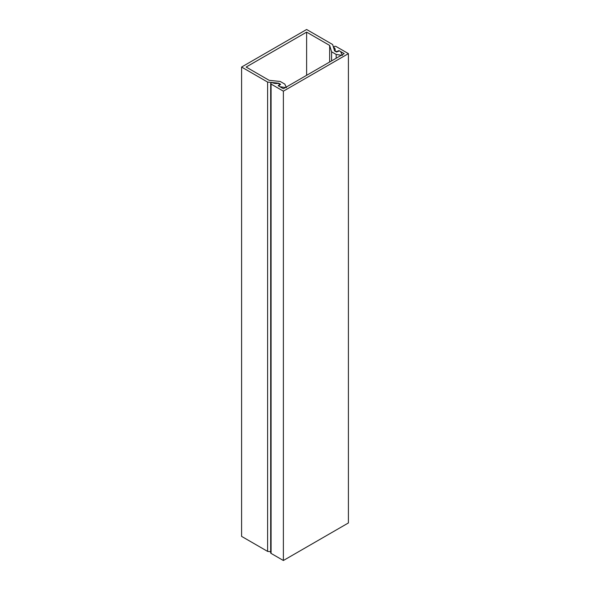 <?xml version="1.0" encoding="UTF-8"?>
<svg xmlns="http://www.w3.org/2000/svg" width="590" height="590" viewBox="0 0 590 590"><rect width="100%" height="100%" fill="white"/><g stroke="black" fill="none" stroke-linecap="round" stroke-linejoin="round"><path stroke-width="0.89" d="M333.763 47.089L333.763 47.156A1.379 0.797 180 0 1 333.763 47.089A1.379 0.797 180 0 1 334.611 46.352A1.379 0.797 180 0 1 336.116 46.522L348.41 53.624L283.377 91.17L271.083 84.068A1.379 0.797 180 0 1 270.677 83.507A1.379 0.797 180 0 1 271.437 82.799A1.379 0.797 180 0 1 272.882 82.866A5.745 3.319 0 0 0 278.251 83.33L279.911 84.289L278.17 85.727L283.377 88.729L344.177 53.624L338.977 50.615L336.492 51.625L334.832 50.666A5.745 3.319 0 0 0 335.172 49.545A5.745 3.319 0 0 0 334.029 47.561A1.379 0.797 180 0 1 333.778 47.23L333.778 48.247M348.41 53.624L348.41 522.954L283.377 560.5L271.083 553.405A1.379 0.797 180 0 1 270.677 552.837L270.677 83.507M283.377 560.5L283.377 91.17M334.832 50.666L334.832 51.042M338.977 50.615L338.977 51.042M279.911 84.894L279.911 84.289M336.492 52.001L336.492 51.625M306.623 75.306L306.623 32.126L246.148 67.046L268.907 80.188A1.151 0.664 180 0 0 269.527 80.373L280.221 81.464L284.8 84.105L286.46 87.696L279.8 86.664L278.605 85.97L280.611 84.318L278.664 83.19L267.609 82.069L241.59 67.046L306.623 29.5L332.642 44.523L334.589 50.902L336.543 52.031L339.412 50.865L340.607 51.559L342.392 55.408L336.175 54.442L331.595 51.802L329.648 45.423L329.648 62.009M241.59 67.046L241.59 536.376L267.609 551.399L270.677 551.709M306.623 32.126L329.648 45.423M331.595 60.888L331.595 51.802M336.175 58.248L336.175 54.442M267.609 551.399L267.609 82.069M278.664 83.566L278.664 83.19M271.083 553.405L271.083 84.068M334.029 49.073L334.029 47.561"/></g></svg>
